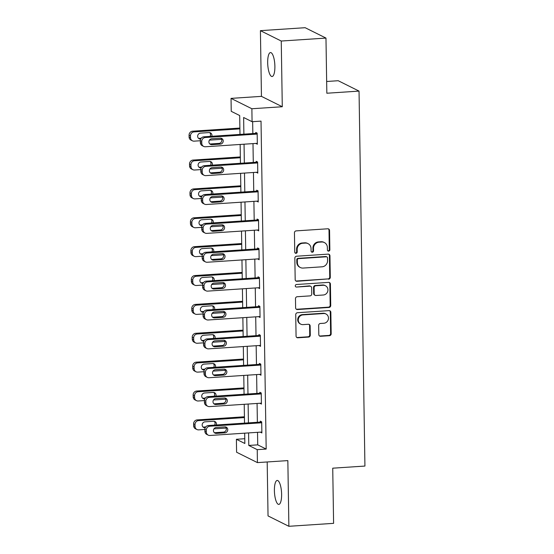 <?xml version="1.0" encoding="UTF-8"?>
<svg xmlns="http://www.w3.org/2000/svg" width="554" height="554" viewBox="0 0 554 554"><rect width="100%" height="100%" fill="white"/><g stroke="black" fill="none" stroke-linecap="round" stroke-linejoin="round"><path stroke-width="0.83" d="M328.654 251.142A1.288 1.212 116.5 0 0 329.865 249.792L329.561 230.492A1.842 1.731 116.5 0 0 327.774 228.788L296.168 230.879A1.842 1.731 116.5 0 0 294.444 232.812L294.749 252.112A1.288 1.212 116.5 0 0 295.995 253.303A1.288 1.212 116.5 0 0 297.207 251.952L297.166 249.452A5.893 5.547 116.5 0 1 302.692 243.268L305.33 243.095A5.893 5.547 116.5 0 1 308.045 243.635A5.893 5.547 116.5 0 1 311.036 248.538L311.078 251.031A1.288 1.212 116.5 0 0 312.324 252.222A1.288 1.212 116.5 0 0 313.536 250.872L313.495 248.372A5.893 5.547 116.5 0 1 319.021 242.188L321.659 242.015A5.893 5.547 116.5 0 1 324.374 242.555A5.893 5.547 116.5 0 1 327.366 247.458L327.407 249.951A1.288 1.212 116.5 0 0 328.654 251.142M327.795 250.844A1.288 1.212 116.5 0 0 329.298 249.508L329 230.208A1.842 1.731 116.5 0 0 328.328 228.844M295.137 253.005A1.288 1.212 116.5 0 0 296.639 251.668L296.605 249.175L297.166 249.452M311.466 251.925A1.288 1.212 116.5 0 0 312.968 250.588L312.934 248.095L313.495 248.372M281.612 494.216A12.001 3.532 -93.8 0 0 277.215 480.45A12.001 3.532 -93.8 0 0 274.403 490.629A12.001 3.532 -93.8 0 0 278.8 504.403A12.001 3.532 -93.8 0 0 281.612 494.216M274.888 66.335A12.001 3.532 -93.8 0 0 270.49 52.561A12.001 3.532 -93.8 0 0 267.679 62.74A12.001 3.532 -93.8 0 0 272.076 76.514A12.001 3.532 -93.8 0 0 274.888 66.335M318.806 334.581A1.842 1.731 116.5 0 0 320.586 336.285L329.457 335.696A1.842 1.731 116.5 0 0 331.181 333.764L330.849 312.324A1.842 1.731 116.5 0 0 329.062 310.628L297.456 312.719A1.842 1.731 116.5 0 0 295.732 314.651L296.065 336.084A1.842 1.731 116.5 0 0 297.851 337.788L308.564 337.081A1.842 1.731 116.5 0 0 310.288 335.149L310.143 325.974A1.842 1.731 116.5 0 0 308.356 324.27L303.045 324.623A4.924 4.64 116.5 0 1 298.405 318.855A4.924 4.64 116.5 0 1 302.893 314.907L323.702 313.529A4.924 4.64 116.5 0 1 328.349 319.291A4.924 4.64 116.5 0 1 323.855 323.245L320.385 323.474A1.842 1.731 116.5 0 0 318.661 325.406L318.806 334.581M257.527 432.328L257.728 444.855L266.176 449.065L257.229 449.654L257.43 462.611L236.593 452.23L236.392 439.28L244.84 443.484L244.681 433.18M325.974 38.081L281.252 41.038L260.415 30.657L305.136 27.7L325.974 38.081L326.839 93.231L359.04 91.098L364.927 466.059L332.732 468.185L333.598 523.343L288.876 526.3L287.845 460.603L257.43 462.611M260.415 30.657L261.446 96.361L282.284 106.742L281.252 41.038M282.284 106.742L251.876 108.75L252.077 121.707L243.628 117.503L243.892 134.158M266.176 449.065L261.024 121.118L252.077 121.707M328.57 279.202A1.842 1.731 116.5 0 0 330.295 277.263L329.955 255.83A1.842 1.731 116.5 0 0 328.176 254.127L296.57 256.225A1.842 1.731 116.5 0 0 294.839 258.157L295.178 279.59A1.842 1.731 116.5 0 0 296.965 281.293L328.003 278.918A1.842 1.731 116.5 0 0 329.734 276.986L329.395 255.553A1.842 1.731 116.5 0 0 328.73 254.189M330.406 284.077L330.738 305.517A1.842 1.731 116.5 0 1 329.014 307.449L297.408 309.541A1.842 1.731 116.5 0 1 295.621 307.837L295.476 298.668A1.842 1.731 116.5 0 1 297.207 296.729L310.025 295.884A1.842 1.731 116.5 0 0 311.75 293.952L311.653 287.865A1.842 1.731 116.5 0 0 309.873 286.162L296.529 287.048A1.288 1.212 116.5 0 1 295.31 285.539A1.288 1.212 116.5 0 1 296.487 284.507L328.619 282.381A1.842 1.731 116.5 0 1 330.406 284.077L329.838 283.8L330.177 305.233L330.738 305.517M267.187 461.967L268.039 515.919L288.876 526.3M359.04 91.098L338.203 80.718L326.652 81.486M252.652 121.672L252.839 133.569M252.991 143.611L253.289 162.44M253.448 172.488L253.746 191.31M253.898 201.358L254.196 220.18M254.355 230.229L254.653 249.051M254.805 259.099L255.103 277.921M255.262 287.969L255.56 306.791M255.713 316.84L256.01 335.669M256.17 345.71L256.467 364.539M256.62 374.587L256.918 393.409M257.077 403.457L257.375 422.28M255.927 143.417L257.333 144.255L257.16 133.147L255.754 132.448L255.768 133.375M256.377 172.294L257.79 173.125L257.61 162.017L256.204 161.318L256.218 162.246M256.834 201.164L258.24 201.995L258.067 190.888L256.661 190.188L256.675 191.116M257.285 230.035L258.697 230.866L258.517 219.765L257.111 219.059L257.125 219.986M257.742 258.905L259.147 259.736L258.974 248.635L257.568 247.929L257.582 248.857M258.192 287.775L259.604 288.606L259.424 277.506L258.019 276.806L258.032 277.727M258.649 316.646L260.055 317.484L259.881 306.376L258.476 305.676L258.489 306.597M259.099 345.516L260.512 346.354L260.332 335.246L258.926 334.547L258.94 335.475M259.556 374.393L260.962 375.224L260.789 364.116L259.383 363.417L259.397 364.345M260.006 403.264L261.419 404.095L261.239 392.987L259.833 392.287L259.847 393.215M260.463 432.134L261.869 432.965L261.696 421.864L260.29 421.158L260.304 422.086M244.764 438.72L236.392 439.28M239.986 134.414L239.688 115.537L231.24 111.326L231.039 98.377L251.876 108.75M261.446 96.361L231.039 98.377M248.587 432.916L248.781 445.451L257.229 449.654M244.051 144.206L244.349 163.028M244.501 173.077L244.799 191.899M244.958 201.947L245.256 220.769M245.408 230.817L245.706 249.646M245.865 259.688L246.163 278.517M246.315 288.565L246.613 307.387M246.772 317.435L247.063 336.257M247.222 346.305L247.52 365.128M247.68 375.176L247.97 393.998M248.13 404.046L248.427 422.868M244.522 423.131L244.224 404.309M244.065 394.261L243.774 375.432M243.615 365.384L243.317 346.562M243.158 336.513L242.867 317.691M242.707 307.643L242.41 288.821M242.25 278.773L241.959 259.951M241.8 249.902L241.502 231.08M241.343 221.032L241.052 202.21M240.893 192.162L240.595 173.333M240.436 163.285L240.145 144.462M257.728 444.855L248.781 445.451M255.927 143.548L257.319 143.458M256.377 172.426L257.776 172.329M256.834 201.296L258.226 201.199M257.285 230.166L258.683 230.069M257.742 259.037L259.133 258.947M258.192 287.907L259.591 287.817M258.649 316.777L260.041 316.687M259.099 345.648L260.498 345.558M259.556 374.525L260.948 374.428M260.006 403.395L261.405 403.298M260.463 432.265L261.855 432.168M324.374 242.555L323.813 242.271A5.893 5.547 116.5 0 0 321.091 241.731L321.659 242.015M312.934 248.095A5.893 5.547 116.5 0 1 318.46 241.911L321.091 241.731M308.045 243.635L307.484 243.351A5.893 5.547 116.5 0 0 304.762 242.811L305.33 243.095M296.605 249.175A5.893 5.547 116.5 0 1 302.131 242.991L304.762 242.811M295.843 280.954A1.842 1.731 116.5 0 0 296.397 281.01L328.003 278.918M327.532 257.991A1.288 1.212 116.5 0 0 326.285 256.8L298.544 258.635A1.288 1.212 116.5 0 0 297.332 259.992L297.373 262.624A5.893 5.547 116.5 0 0 300.365 267.527A5.893 5.547 116.5 0 0 303.08 268.067L322.047 266.813A5.893 5.547 116.5 0 0 327.573 260.622L327.532 257.991M326.881 256.918L326.313 256.641A1.288 1.212 116.5 0 0 325.717 256.523L326.285 256.8M300.365 267.527L299.804 267.243A5.893 5.547 116.5 0 1 296.812 262.347L296.771 259.708A1.288 1.212 116.5 0 1 297.976 258.358L325.717 256.523M296.286 309.201A1.842 1.731 116.5 0 0 296.84 309.257L328.446 307.165A1.842 1.731 116.5 0 0 330.177 305.233M310.718 286.335L310.157 286.051A1.842 1.731 116.5 0 0 309.305 285.885L296.529 287.048M323.321 295.005A4.924 4.64 116.5 0 0 325.44 285.739A4.924 4.64 116.5 0 0 323.169 285.282L315.842 285.767A1.842 1.731 116.5 0 0 314.111 287.706L314.208 293.786A1.842 1.731 116.5 0 0 315.995 295.49L323.321 295.005M325.44 285.739L324.879 285.455A4.924 4.64 116.5 0 0 322.608 285.005L323.169 285.282M315.143 295.324L314.582 295.04A1.842 1.731 116.5 0 1 313.647 293.509L313.55 287.422A1.842 1.731 116.5 0 1 315.274 285.49L322.608 285.005M329.838 283.8A1.842 1.731 116.5 0 0 329.173 282.436M325.974 313.979L325.413 313.696A4.924 4.64 116.5 0 0 323.141 313.245L323.702 313.529M300.774 324.173L300.213 323.889A4.924 4.64 116.5 0 1 302.332 314.624L323.141 313.245M296.736 337.448A1.842 1.731 116.5 0 0 297.29 337.511L307.996 336.797A1.842 1.731 116.5 0 0 309.728 334.865L309.582 325.69A1.842 1.731 116.5 0 0 308.917 324.325M319.471 335.946A1.842 1.731 116.5 0 0 320.025 336.001L328.889 335.412A1.842 1.731 116.5 0 0 330.62 333.48L330.281 312.047A1.842 1.731 116.5 0 0 329.616 310.683M239.882 128.064L192.591 131.194A3.753 3.532 -63.5 0 0 189.073 135.134L189.101 136.983A3.753 3.532 -63.5 0 0 191.005 140.107L192.411 140.806A3.753 3.532 116.5 0 0 194.142 141.152L200.333 140.744A3.753 3.532 -63.5 0 1 203.851 136.81L205.264 137.51A3.753 3.532 116.5 0 0 201.746 141.45L201.774 143.299A3.753 3.532 116.5 0 0 205.409 146.762L257.319 143.327M192.411 140.806A3.753 3.532 116.5 0 1 190.507 137.69L190.479 135.834A3.753 3.532 116.5 0 1 193.997 131.9L239.896 128.86M221.655 139.331L209.419 140.141M198.519 138.327A2.999 2.825 116.5 0 0 199.149 138.362L201.206 138.223M210.042 136.402A2.999 2.825 116.5 0 0 209.682 132.6M211.829 136.277A2.999 2.825 116.5 0 0 209.052 132.572L200.465 133.14A2.999 2.825 116.5 0 0 199.177 138.784A2.999 2.825 116.5 0 0 200.555 139.061L200.693 139.054M257.16 133.279L203.851 136.81M257.174 134.075L205.264 137.51M211.822 144.67A2.999 2.825 -63.5 0 1 208.99 141.159A2.999 2.825 -63.5 0 1 211.732 138.749L220.312 138.181A2.999 2.825 -63.5 0 1 223.144 141.692A2.999 2.825 -63.5 0 1 220.409 144.102L211.822 144.67L210.416 143.971A2.999 2.825 -63.5 0 1 209.786 143.936M220.942 138.209A2.999 2.825 -63.5 0 1 219.003 143.403L210.416 143.971M203.678 146.422L202.272 145.716A3.753 3.532 -63.5 0 1 200.361 142.6L200.333 140.744L201.746 141.45M240.339 156.941L193.048 160.071A3.753 3.532 -63.5 0 0 189.523 164.005L189.551 165.861A3.753 3.532 -63.5 0 0 191.462 168.977L192.868 169.683A3.753 3.532 116.5 0 0 194.599 170.023L200.79 169.614A3.753 3.532 -63.5 0 1 204.308 165.681L205.714 166.38A3.753 3.532 116.5 0 0 202.196 170.32L202.224 172.169A3.753 3.532 116.5 0 0 205.859 175.632L257.776 172.197M192.868 169.683A3.753 3.532 116.5 0 1 190.964 166.56L190.936 164.711A3.753 3.532 116.5 0 1 194.454 160.771L240.353 157.731M222.112 168.201L209.876 169.012M198.976 167.197A2.999 2.825 116.5 0 0 199.606 167.232L201.656 167.093M210.499 165.272A2.999 2.825 116.5 0 0 210.132 161.47M212.286 165.154A2.999 2.825 116.5 0 0 209.502 161.443L200.922 162.01A2.999 2.825 116.5 0 0 199.627 167.654A2.999 2.825 116.5 0 0 201.012 167.931L201.15 167.924M240.789 185.812L193.498 188.942A3.753 3.532 -63.5 0 0 189.98 192.875L190.008 194.731A3.753 3.532 -63.5 0 0 191.913 197.847L193.318 198.554A3.753 3.532 116.5 0 0 195.05 198.893L201.241 198.484M193.318 198.554A3.753 3.532 116.5 0 1 191.414 195.43L191.386 193.581A3.753 3.532 116.5 0 1 194.904 189.641L240.803 186.601M222.563 197.072L210.326 197.882M199.426 196.074A2.999 2.825 116.5 0 0 200.056 196.102L202.113 195.964M210.949 194.142A2.999 2.825 116.5 0 0 210.589 190.341M212.736 194.025A2.999 2.825 116.5 0 0 209.959 190.313L201.372 190.881A2.999 2.825 116.5 0 0 200.084 196.532A2.999 2.825 116.5 0 0 201.462 196.802L201.601 196.795M257.617 162.149L204.308 165.681M257.631 162.945L205.714 166.38M212.272 173.541A2.999 2.825 -63.5 0 1 209.447 170.03A2.999 2.825 -63.5 0 1 212.182 167.62L220.769 167.052A2.999 2.825 -63.5 0 1 223.601 170.563A2.999 2.825 -63.5 0 1 220.859 172.973L212.272 173.541L210.866 172.841A2.999 2.825 -63.5 0 1 210.236 172.813M221.399 167.079A2.999 2.825 -63.5 0 1 219.453 172.273L210.866 172.841M204.128 175.293L202.722 174.586A3.753 3.532 -63.5 0 1 200.818 171.47L200.79 169.621L202.196 170.32M258.226 201.067L206.317 204.509A3.753 3.532 116.5 0 1 202.681 201.04L202.653 199.191A3.753 3.532 116.5 0 1 206.171 195.25L258.081 191.816M258.067 191.019L204.758 194.551L206.171 195.25M212.729 202.411A2.999 2.825 -63.5 0 1 209.897 198.9A2.999 2.825 -63.5 0 1 212.639 196.49L221.219 195.922A2.999 2.825 -63.5 0 1 224.051 199.44A2.999 2.825 -63.5 0 1 221.316 201.843L212.729 202.411L211.323 201.711A2.999 2.825 -63.5 0 1 210.693 201.684M221.849 195.957A2.999 2.825 -63.5 0 1 219.91 201.144L211.323 201.711M204.585 204.163L203.179 203.463A3.753 3.532 -63.5 0 1 201.268 200.34L201.241 198.491A3.753 3.532 -63.5 0 1 204.758 194.551M241.246 214.682L193.948 217.812A3.753 3.532 -63.5 0 0 190.431 221.752L190.458 223.601A3.753 3.532 -63.5 0 0 192.37 226.724L193.775 227.424A3.753 3.532 116.5 0 0 195.507 227.763L201.698 227.355A3.753 3.532 -63.5 0 1 205.215 223.421L206.621 224.121A3.753 3.532 116.5 0 0 203.103 228.061L203.131 229.91A3.753 3.532 116.5 0 0 206.767 233.379L258.683 229.938M193.775 227.424A3.753 3.532 116.5 0 1 191.871 224.301L191.843 222.452A3.753 3.532 116.5 0 1 195.361 218.511L241.26 215.471M223.02 225.942L210.783 226.752M199.883 224.945A2.999 2.825 116.5 0 0 200.513 224.972L202.563 224.834M211.406 223.013A2.999 2.825 116.5 0 0 211.039 219.211M213.193 222.895A2.999 2.825 116.5 0 0 210.409 219.183L201.829 219.751A2.999 2.825 116.5 0 0 200.534 225.402A2.999 2.825 116.5 0 0 201.919 225.672L202.051 225.665M241.696 243.552L194.406 246.682A3.753 3.532 -63.5 0 0 190.888 250.623L190.915 252.472A3.753 3.532 -63.5 0 0 192.82 255.595L194.225 256.294A3.753 3.532 116.5 0 0 195.957 256.641L202.148 256.225A3.753 3.532 -63.5 0 1 205.666 252.292L207.078 252.998A3.753 3.532 116.5 0 0 203.56 256.931L203.588 258.78A3.753 3.532 116.5 0 0 207.224 262.25L259.133 258.815M194.225 256.294A3.753 3.532 116.5 0 1 192.321 253.171L192.293 251.322A3.753 3.532 116.5 0 1 195.811 247.382L241.71 244.349M223.47 254.819L211.233 255.629M200.333 253.815A2.999 2.825 116.5 0 0 200.963 253.843L203.02 253.711M211.857 251.883A2.999 2.825 116.5 0 0 211.496 248.088M213.643 251.765A2.999 2.825 116.5 0 0 210.866 248.053L202.279 248.621A2.999 2.825 116.5 0 0 200.991 254.272A2.999 2.825 116.5 0 0 202.369 254.542L202.508 254.535M242.153 272.423L194.856 275.553A3.753 3.532 -63.5 0 0 191.338 279.493L191.365 281.342A3.753 3.532 -63.5 0 0 193.277 284.465L194.683 285.165A3.753 3.532 116.5 0 0 196.414 285.511L202.605 285.102A3.753 3.532 -63.5 0 1 206.123 281.162L207.528 281.868A3.753 3.532 116.5 0 0 204.011 285.802L204.038 287.658A3.753 3.532 116.5 0 0 207.674 291.12L259.591 287.685M194.683 285.165A3.753 3.532 116.5 0 1 192.778 282.041L192.75 280.192A3.753 3.532 116.5 0 1 196.268 276.252L242.167 273.219M223.927 283.69L211.69 284.5M200.79 282.685A2.999 2.825 116.5 0 0 201.421 282.713L203.47 282.582M212.314 280.753A2.999 2.825 116.5 0 0 211.947 276.958M214.1 280.636A2.999 2.825 116.5 0 0 211.316 276.924L202.736 277.492A2.999 2.825 116.5 0 0 201.441 283.142A2.999 2.825 116.5 0 0 202.826 283.419L202.958 283.406M258.524 219.896L205.215 223.421M258.538 220.686L206.621 224.121M213.179 231.288A2.999 2.825 -63.5 0 1 210.354 227.77A2.999 2.825 -63.5 0 1 213.089 225.36L221.676 224.792A2.999 2.825 -63.5 0 1 224.508 228.31A2.999 2.825 -63.5 0 1 221.766 230.72L213.179 231.288L211.773 230.582A2.999 2.825 -63.5 0 1 211.143 230.554M222.306 224.827A2.999 2.825 -63.5 0 1 220.36 230.014L211.773 230.582M205.035 233.033L203.63 232.334A3.753 3.532 -63.5 0 1 201.725 229.211L201.698 227.362L203.103 228.061M258.974 248.767L205.666 252.292M258.988 249.556L207.078 252.998M213.636 260.158A2.999 2.825 -63.5 0 1 210.804 256.641A2.999 2.825 -63.5 0 1 213.539 254.238L222.126 253.663A2.999 2.825 -63.5 0 1 224.959 257.181A2.999 2.825 -63.5 0 1 222.223 259.591L213.636 260.158L212.23 259.452A2.999 2.825 -63.5 0 1 211.6 259.424M222.756 253.697A2.999 2.825 -63.5 0 1 220.817 258.884L212.23 259.452M205.492 261.904L204.087 261.204A3.753 3.532 -63.5 0 1 202.175 258.081L202.148 256.232L203.56 256.931M259.431 277.637L206.123 281.162M259.445 278.433L207.528 281.868M214.086 289.029A2.999 2.825 -63.5 0 1 211.261 285.511A2.999 2.825 -63.5 0 1 213.996 283.108L222.583 282.54A2.999 2.825 -63.5 0 1 225.416 286.051A2.999 2.825 -63.5 0 1 222.673 288.461L214.086 289.029L212.681 288.329A2.999 2.825 -63.5 0 1 212.05 288.295M223.214 282.568A2.999 2.825 -63.5 0 1 221.268 287.761L212.681 288.329M205.943 290.774L204.537 290.074A3.753 3.532 -63.5 0 1 202.632 286.951L202.605 285.102L204.011 285.802M242.604 301.293L195.313 304.423A3.753 3.532 -63.5 0 0 191.795 308.363L191.822 310.212A3.753 3.532 -63.5 0 0 193.727 313.335L195.133 314.035A3.753 3.532 116.5 0 0 196.864 314.381L203.055 313.973A3.753 3.532 -63.5 0 1 206.573 310.039L207.985 310.739A3.753 3.532 116.5 0 0 204.468 314.679L204.495 316.528A3.753 3.532 116.5 0 0 208.131 319.99L260.041 316.556M195.133 314.035A3.753 3.532 116.5 0 1 193.228 310.919L193.201 309.063A3.753 3.532 116.5 0 1 196.718 305.129L242.617 302.089M224.377 312.56L212.14 313.37M201.241 311.556A2.999 2.825 116.5 0 0 201.871 311.59L203.927 311.452M212.764 309.624A2.999 2.825 116.5 0 0 212.404 305.829M214.55 309.506A2.999 2.825 116.5 0 0 211.773 305.801L203.186 306.369A2.999 2.825 116.5 0 0 201.891 312.013A2.999 2.825 116.5 0 0 203.276 312.29L203.415 312.276M259.881 306.507L206.573 310.039M259.895 307.304L207.985 310.739M214.543 317.899A2.999 2.825 -63.5 0 1 211.711 314.388A2.999 2.825 -63.5 0 1 214.446 311.978L223.033 311.41A2.999 2.825 -63.5 0 1 225.866 314.921A2.999 2.825 -63.5 0 1 223.13 317.331L214.543 317.899L213.138 317.2A2.999 2.825 -63.5 0 1 212.507 317.165M223.664 311.438A2.999 2.825 -63.5 0 1 221.725 316.632L213.138 317.2M206.4 319.644L204.994 318.945A3.753 3.532 -63.5 0 1 203.083 315.822L203.055 313.973L204.468 314.679M243.061 330.163L195.763 333.293A3.753 3.532 -63.5 0 0 192.245 337.234L192.273 339.083A3.753 3.532 -63.5 0 0 194.184 342.206L195.59 342.905A3.753 3.532 116.5 0 0 197.321 343.251L203.512 342.843A3.753 3.532 -63.5 0 1 207.03 338.909L208.436 339.609A3.753 3.532 116.5 0 0 204.918 343.549L204.945 345.398A3.753 3.532 116.5 0 0 208.581 348.861L260.498 345.426M195.59 342.905A3.753 3.532 116.5 0 1 193.685 339.789L193.658 337.933A3.753 3.532 116.5 0 1 197.176 334L243.074 330.96M224.834 341.43L212.597 342.24M201.698 340.426A2.999 2.825 116.5 0 0 202.328 340.461L204.378 340.322M213.221 338.501A2.999 2.825 116.5 0 0 212.854 334.699M215.007 338.376A2.999 2.825 116.5 0 0 212.224 334.671L203.637 335.239A2.999 2.825 116.5 0 0 202.349 340.883A2.999 2.825 116.5 0 0 203.733 341.16L203.865 341.153M260.338 335.378L207.03 338.909M260.352 336.174L208.436 339.609M214.994 346.769A2.999 2.825 -63.5 0 1 212.168 343.258A2.999 2.825 -63.5 0 1 214.904 340.849L223.491 340.281A2.999 2.825 -63.5 0 1 226.323 343.792A2.999 2.825 -63.5 0 1 223.581 346.202L214.994 346.769L213.588 346.07A2.999 2.825 -63.5 0 1 212.958 346.035M224.121 340.308A2.999 2.825 -63.5 0 1 222.175 345.502L213.588 346.07M206.85 348.521L205.444 347.815A3.753 3.532 -63.5 0 1 203.54 344.699L203.512 342.843L204.918 343.549M243.511 359.04L196.22 362.171A3.753 3.532 -63.5 0 0 192.702 366.104L192.73 367.96A3.753 3.532 -63.5 0 0 194.634 371.076L196.04 371.782A3.753 3.532 116.5 0 0 197.771 372.122L203.962 371.713M196.04 371.782A3.753 3.532 116.5 0 1 194.135 368.659L194.108 366.81A3.753 3.532 116.5 0 1 197.626 362.87L243.525 359.83M225.284 370.301L213.048 371.111M202.148 369.296A2.999 2.825 116.5 0 0 202.778 369.331L204.835 369.193M213.671 367.371A2.999 2.825 116.5 0 0 213.311 363.569M215.458 367.254A2.999 2.825 116.5 0 0 212.681 363.542L204.094 364.11A2.999 2.825 116.5 0 0 202.799 369.753A2.999 2.825 116.5 0 0 204.184 370.03L204.322 370.024M260.948 374.296L209.038 377.731A3.753 3.532 116.5 0 1 205.402 374.269L205.375 372.42A3.753 3.532 116.5 0 1 208.893 368.479L260.802 365.044M260.789 364.248L207.48 367.78L208.893 368.479M215.451 375.64A2.999 2.825 -63.5 0 1 212.618 372.129A2.999 2.825 -63.5 0 1 215.354 369.719L223.941 369.151A2.999 2.825 -63.5 0 1 226.773 372.662A2.999 2.825 -63.5 0 1 224.038 375.072L215.451 375.64L214.045 374.94A2.999 2.825 -63.5 0 1 213.415 374.913M224.571 369.179A2.999 2.825 -63.5 0 1 222.632 374.372L214.045 374.94M207.307 377.392L205.901 376.685A3.753 3.532 -63.5 0 1 203.99 373.569L203.962 371.72A3.753 3.532 -63.5 0 1 207.48 367.78M243.968 387.911L196.67 391.041A3.753 3.532 -63.5 0 0 193.152 394.974L193.18 396.83A3.753 3.532 -63.5 0 0 195.091 399.946L196.497 400.653A3.753 3.532 116.5 0 0 198.228 400.992L204.419 400.584A3.753 3.532 -63.5 0 1 207.937 396.65L209.343 397.35A3.753 3.532 116.5 0 0 205.825 401.29L205.853 403.139A3.753 3.532 116.5 0 0 209.488 406.608L261.405 403.167M196.497 400.653A3.753 3.532 116.5 0 1 194.593 397.53L194.565 395.681A3.753 3.532 116.5 0 1 198.083 391.74L243.982 388.7M225.741 399.171L213.505 399.981M202.605 398.174A2.999 2.825 116.5 0 0 203.235 398.201L205.285 398.063M214.128 396.242A2.999 2.825 116.5 0 0 213.761 392.44M215.915 396.124A2.999 2.825 116.5 0 0 213.131 392.412L204.544 392.98A2.999 2.825 116.5 0 0 203.256 398.624A2.999 2.825 116.5 0 0 204.641 398.901L204.772 398.894M261.246 393.118L207.937 396.65M261.259 393.915L209.343 397.35M215.901 404.51A2.999 2.825 -63.5 0 1 213.075 400.999A2.999 2.825 -63.5 0 1 215.811 398.589L224.398 398.021A2.999 2.825 -63.5 0 1 227.23 401.539A2.999 2.825 -63.5 0 1 224.488 403.942L215.901 404.51L214.495 403.811A2.999 2.825 -63.5 0 1 213.865 403.783M225.028 398.056A2.999 2.825 -63.5 0 1 223.082 403.243L214.495 403.811M207.757 406.262L206.351 405.563A3.753 3.532 -63.5 0 1 204.447 402.439L204.419 400.59L205.825 401.29M244.418 416.781L197.127 419.911A3.753 3.532 -63.5 0 0 193.609 423.852L193.637 425.701A3.753 3.532 -63.5 0 0 195.541 428.824L196.947 429.523A3.753 3.532 116.5 0 0 198.678 429.862L204.869 429.454A3.753 3.532 -63.5 0 1 208.387 425.52L209.8 426.22A3.753 3.532 116.5 0 0 206.282 430.16L206.31 432.009A3.753 3.532 116.5 0 0 209.945 435.479L261.855 432.037M196.947 429.523A3.753 3.532 116.5 0 1 195.043 426.4L195.015 424.551A3.753 3.532 116.5 0 1 198.533 420.611L244.432 417.571M226.191 428.041L213.955 428.851M203.055 427.044A2.999 2.825 116.5 0 0 203.685 427.072L205.742 426.933M214.578 425.112A2.999 2.825 116.5 0 0 214.218 421.31M216.365 424.994A2.999 2.825 116.5 0 0 213.588 421.282L205.001 421.85A2.999 2.825 116.5 0 0 203.706 427.501A2.999 2.825 116.5 0 0 205.091 427.771L205.229 427.764M261.696 421.996L208.387 425.52M261.71 422.785L209.8 426.22M216.358 433.387A2.999 2.825 -63.5 0 1 213.525 429.869A2.999 2.825 -63.5 0 1 216.261 427.459L224.848 426.892A2.999 2.825 -63.5 0 1 227.68 430.41A2.999 2.825 -63.5 0 1 224.945 432.819L216.358 433.387L214.952 432.681A2.999 2.825 -63.5 0 1 214.322 432.653M225.478 426.926A2.999 2.825 -63.5 0 1 223.532 432.113L214.952 432.681M208.214 435.132L206.808 434.433A3.753 3.532 -63.5 0 1 204.897 431.31L204.869 429.461L206.282 430.16M329.298 249.508L329.865 249.792M296.639 251.668L297.207 251.952M312.968 250.588L313.536 250.872M318.46 241.911L319.021 242.188M302.131 242.991L302.692 243.268M329 230.208L329.561 230.492M296.397 281.01L296.965 281.293M329.395 255.553L329.955 255.83M329.734 276.986L330.295 277.263M297.976 258.358L298.544 258.635M296.771 259.708L297.332 259.992M296.812 262.347L297.373 262.624M328.446 307.165L329.014 307.449M296.84 309.257L297.408 309.541M309.305 285.885L309.873 286.162M315.274 285.49L315.842 285.767M313.55 287.422L314.111 287.706M313.647 293.509L314.208 293.786M302.332 314.624L302.893 314.907M309.582 325.69L310.143 325.974M309.728 334.865L310.288 335.149M307.996 336.797L308.564 337.081M297.29 337.511L297.851 337.788M330.281 312.047L330.849 312.324M330.62 333.48L331.181 333.764M328.889 335.412L329.457 335.696M320.025 336.001L320.586 336.285M193.997 131.9L192.591 131.194M190.479 135.834L189.073 135.134M190.507 137.69L189.101 136.983M199.149 138.362L200.555 139.061M200.361 142.6L201.774 143.299M220.409 144.102L219.003 143.403M194.454 160.771L193.048 160.071M190.936 164.711L189.523 164.005M190.964 166.56L189.551 165.861M199.606 167.232L201.012 167.931M194.904 189.641L193.498 188.942M191.386 193.581L189.98 192.875M191.414 195.43L190.008 194.731M200.056 196.102L201.462 196.802M200.818 171.47L202.224 172.169M220.859 172.973L219.453 172.273M201.268 200.34L202.681 201.04M201.241 198.491L202.653 199.191M221.316 201.843L219.91 201.144M195.361 218.511L193.948 217.812M191.843 222.452L190.431 221.752M191.871 224.301L190.458 223.601M200.513 224.972L201.919 225.672M195.811 247.382L194.406 246.682M192.293 251.322L190.888 250.623M192.321 253.171L190.915 252.472M200.963 253.843L202.369 254.542M196.268 276.252L194.856 275.553M192.75 280.192L191.338 279.493M192.778 282.041L191.365 281.342M201.421 282.713L202.826 283.419M201.725 229.211L203.131 229.91M221.766 230.72L220.36 230.014M202.175 258.081L203.588 258.78M222.223 259.591L220.817 258.884M202.632 286.951L204.038 287.658M222.673 288.461L221.268 287.761M196.718 305.129L195.313 304.423M193.201 309.063L191.795 308.363M193.228 310.919L191.822 310.212M201.871 311.59L203.276 312.29M203.083 315.822L204.495 316.528M223.13 317.331L221.725 316.632M197.176 334L195.763 333.293M193.658 337.933L192.245 337.234M193.685 339.789L192.273 339.083M202.328 340.461L203.733 341.16M203.54 344.699L204.945 345.398M223.581 346.202L222.175 345.502M197.626 362.87L196.22 362.171M194.108 366.81L192.702 366.104M194.135 368.659L192.73 367.96M202.778 369.331L204.184 370.03M203.99 373.569L205.402 374.269M203.962 371.72L205.375 372.42M224.038 375.072L222.632 374.372M198.083 391.74L196.67 391.041M194.565 395.681L193.152 394.974M194.593 397.53L193.18 396.83M203.235 398.201L204.641 398.901M204.447 402.439L205.853 403.139M224.488 403.942L223.082 403.243M198.533 420.611L197.127 419.911M195.015 424.551L193.609 423.852M195.043 426.4L193.637 425.701M203.685 427.072L205.091 427.771M204.897 431.31L206.31 432.009M224.945 432.819L223.532 432.113"/></g></svg>
